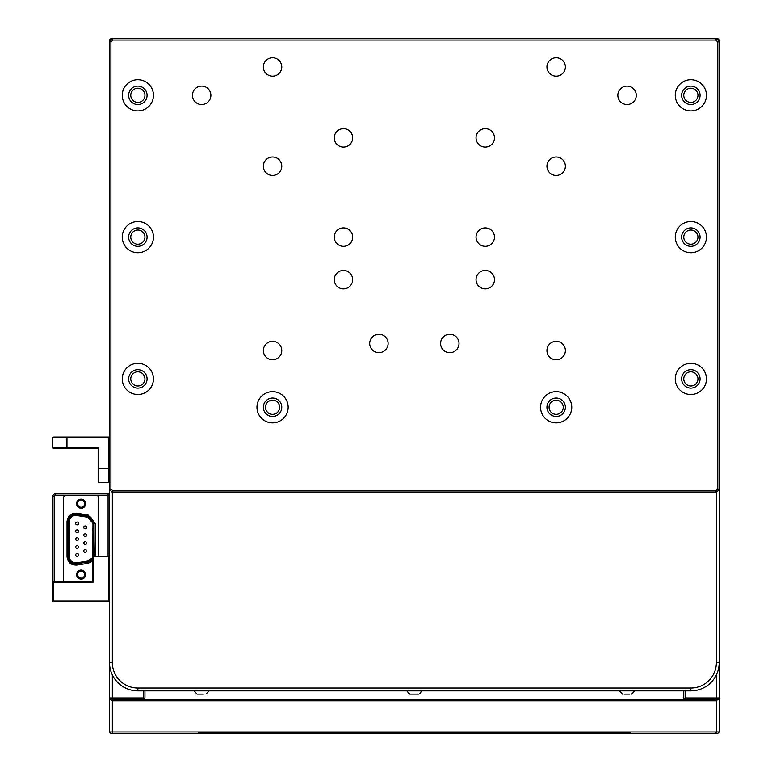 <?xml version="1.0" encoding="UTF-8"?>
<svg xmlns="http://www.w3.org/2000/svg" width="772" height="772" viewBox="0 0 772 772"><rect width="100%" height="100%" fill="white"/><g stroke="black" fill="none" stroke-linecap="round" stroke-linejoin="round"><path stroke-width="1.16" d="M685.189 690.863L685.189 697.956L716.387 697.956L715.798 699.364L685.189 699.364L683.77 697.956L683.77 690.863M144.943 690.863L144.943 697.956L143.524 699.364L112.924 699.364L112.336 697.956L143.524 697.956L143.524 690.863M112.336 674.863L112.336 697.956L109.499 697.956L109.499 41.437L112.336 38.6L716.387 38.6L719.224 41.437L719.224 697.956L716.387 700.783L112.336 700.783L112.336 731.981L716.387 731.981L716.387 700.783M719.224 697.956L716.387 697.956L716.387 674.863M144.239 698.66L143.524 697.956M109.499 697.956L110.917 699.364L109.499 699.364L109.499 731.981L112.336 731.981L112.924 733.4L110.917 733.4L109.499 731.981M685.189 697.956L684.484 698.66M716.387 662.501L719.224 662.501A28.361 28.361 0 0 1 690.863 690.863L137.86 690.863A28.361 28.361 0 0 1 109.499 662.501L112.336 662.501A25.524 25.524 0 0 0 137.86 688.026L690.863 688.026A25.524 25.524 0 0 0 716.387 662.501L716.387 492.343L112.336 492.343L112.336 662.501M112.336 700.783L110.917 699.364L719.224 699.364L719.224 731.981L716.387 731.981L715.798 733.4L629.566 733.4L630.425 732.551L198.298 732.551L199.147 733.4L374.256 733.4L374.256 732.551M719.224 731.981L717.806 733.4L715.798 733.4M454.467 732.551L454.467 733.4L629.566 733.4M454.467 733.4L374.256 733.4M199.147 733.4L112.924 733.4M409.72 694.124L418.588 694.124M415.761 694.124L417.623 694.124M624.046 694.124L629.846 694.124M209.202 690.863L205.931 694.124M203.412 694.124L196.985 694.124L194.129 690.863M109.499 468.237L108.929 468.237L108.929 482.423L98.719 482.423L98.719 468.237L108.929 468.237L108.929 437.618L52.776 437.618L52.776 447.828L98.719 447.828L98.719 468.237L98.15 468.237L98.15 448.387L53.345 448.387L52.776 447.828M98.719 482.423L98.15 481.853L98.15 468.237M52.776 437.618L53.345 437.048L109.499 437.048L108.929 437.618M108.929 482.423L109.499 481.853M98.719 447.828L98.15 448.387M108.929 601.533L109.499 600.963L108.929 601.533L53.345 601.533L52.776 600.963L52.776 582.242L53.345 581.683L92.486 581.683L92.486 556.718L93.045 556.718L93.045 582.242L53.345 582.242L53.345 600.963L108.929 600.963L108.929 556.718L93.045 556.718L93.045 556.158L108.929 556.158L109.499 556.718L108.929 556.158M52.776 582.242L53.345 582.242L52.776 581.683L52.776 496.599A2.837 2.837 0 0 1 55.613 493.762L108.08 493.762L108.08 495.18L55.613 495.18A1.419 1.419 0 0 0 54.194 496.599L54.194 581.683M92.486 581.683L93.045 582.242M93.045 556.158L92.486 556.718M53.345 601.533L52.776 600.963M77.596 574.59A3.542 3.542 0 0 0 81.137 578.131A3.542 3.542 0 0 0 84.688 574.59A3.542 3.542 0 0 0 81.137 571.048A3.542 3.542 0 0 0 77.596 574.59M77.596 503.691A3.542 3.542 0 0 0 81.137 507.233A3.542 3.542 0 0 0 84.688 503.691A3.542 3.542 0 0 0 81.137 500.15A3.542 3.542 0 0 0 77.596 503.691M108.08 556.158L108.08 495.18L109.499 495.18L108.08 493.762M52.824 582.194A2.837 2.837 0 0 1 52.776 581.683M69.306 527.025L69.306 529.833M85.673 503.691A4.535 4.535 0 0 1 81.137 508.227A4.535 4.535 0 0 1 76.602 503.691A4.535 4.535 0 0 1 81.137 499.156A4.535 4.535 0 0 1 85.673 503.691M85.673 574.59A4.535 4.535 0 0 1 81.137 579.125A4.535 4.535 0 0 1 76.602 574.59A4.535 4.535 0 0 1 81.137 570.054A4.535 4.535 0 0 1 85.673 574.59M83.752 535.208A1.419 1.419 0 0 1 85.161 533.79A1.419 1.419 0 0 1 86.58 535.208A1.419 1.419 0 0 1 85.161 536.627A1.419 1.419 0 0 1 83.752 535.208M86.58 527.353A1.419 1.419 0 0 0 85.161 525.935A1.419 1.419 0 0 0 83.752 527.353A1.419 1.419 0 0 1 85.161 525.935A1.419 1.419 0 0 1 86.58 527.353A1.419 1.419 0 0 1 85.161 528.772A1.419 1.419 0 0 1 83.752 527.353M78.532 546.991A1.419 1.419 0 0 0 77.113 545.572A1.419 1.419 0 0 0 75.695 546.991A1.419 1.419 0 0 1 77.113 545.572A1.419 1.419 0 0 1 78.532 546.991A1.419 1.419 0 0 1 77.113 548.409A1.419 1.419 0 0 1 75.695 546.991M78.532 554.846A1.419 1.419 0 0 0 77.113 553.437A1.419 1.419 0 0 0 75.695 554.846A1.419 1.419 0 0 1 77.113 553.437A1.419 1.419 0 0 1 78.532 554.846A1.419 1.419 0 0 1 77.113 556.265A1.419 1.419 0 0 1 75.695 554.846M83.752 550.918A1.419 1.419 0 0 1 85.161 549.51A1.419 1.419 0 0 1 86.58 550.918A1.419 1.419 0 0 1 85.161 552.337A1.419 1.419 0 0 1 83.752 550.918M86.58 543.063A1.419 1.419 0 0 0 85.161 541.645A1.419 1.419 0 0 0 83.752 543.063A1.419 1.419 0 0 1 85.161 541.645A1.419 1.419 0 0 1 86.58 543.063A1.419 1.419 0 0 1 85.161 544.482A1.419 1.419 0 0 1 83.752 543.063M75.695 523.426A1.419 1.419 0 0 1 77.113 522.007A1.419 1.419 0 0 1 78.532 523.426A1.419 1.419 0 0 1 77.113 524.844A1.419 1.419 0 0 1 75.695 523.426M75.695 531.281A1.419 1.419 0 0 1 77.113 529.862A1.419 1.419 0 0 1 78.532 531.281A1.419 1.419 0 0 1 77.113 532.699A1.419 1.419 0 0 1 75.695 531.281M78.532 539.136A1.419 1.419 0 0 0 77.113 537.717A1.419 1.419 0 0 0 75.695 539.136A1.419 1.419 0 0 1 77.113 537.717A1.419 1.419 0 0 1 78.532 539.136A1.419 1.419 0 0 1 77.113 540.554A1.419 1.419 0 0 1 75.695 539.136M92.486 561.196L88.066 563.319L76.824 565.075C71.024 565.249 67.762 562.45 67.029 556.689L67.029 521.592C67.762 515.821 71.024 513.033 76.824 513.206L88.066 514.963L95.245 523.348L95.159 556.158M98.719 556.158L98.719 498.017A2.837 2.837 0 0 0 95.882 495.19L66.392 495.19A2.837 2.837 0 0 0 63.555 498.017L63.555 580.254A2.837 2.837 0 0 0 63.941 581.683M94.107 555.145L93.653 520.791L94.107 523.348L87.892 516.082L76.534 514.316M90.285 516.902L89.176 516.4M88.104 516.121L90.98 517.337M68.177 521.264L68.168 521.592C68.795 516.603 71.622 514.181 76.65 514.326L76.65 514.326C71.632 514.191 68.804 516.613 68.168 521.592L68.168 556.718C68.795 561.678 71.622 564.091 76.65 563.946L90.343 561.35M92.36 559.69L87.892 562.19L92.486 559.546M94.01 556.158L93.894 556.708M92.138 558.04L87.719 561.07L76.476 562.827C72.23 562.952 69.837 560.906 69.306 556.689L69.306 521.592C69.837 517.375 72.23 515.329 76.476 515.455L87.719 517.211L92.978 523.348L92.804 556.409M92.572 521.139L90.932 518.745M90.662 518.514L89.774 517.906M87.796 517.221L76.476 515.455L76.824 513.206M75.154 515.397L73.813 515.628M72.558 516.14L70.184 518.437M69.798 519.199L69.441 520.328M67.029 521.592L69.306 521.592L69.586 551.005L69.306 556.689L67.029 556.689M69.306 541.249L69.306 539.85M69.306 548.438L69.306 547.039M69.451 558.002L69.885 559.275M71.458 561.389L72.51 562.112M74.064 562.711L75.212 562.884M76.824 565.075L76.476 562.827L87.719 561.07L88.066 563.319M89.832 560.327L91.955 558.339M92.978 555.01L92.978 523.348L95.245 523.348M92.978 531.232L92.978 527.025M92.978 528.424L92.978 529.833M92.978 541.249L92.978 537.032M92.978 549.857L92.978 547.039M92.978 551.256L92.833 547.184L92.833 551.111M69.586 530.953L69.441 527.16L69.586 530.953M69.306 537.312L69.306 540.96M92.688 528.424L92.688 529.833M92.978 527.305L92.833 531.097M92.978 537.312L92.833 541.104M75.087 564.014L73.707 563.792M73.707 514.49L75.029 514.268M192.45 95.323A9.216 9.216 0 0 1 201.666 86.097A9.216 9.216 0 0 1 210.881 95.323A9.216 9.216 0 0 1 201.666 104.538A9.216 9.216 0 0 1 192.45 95.323M476.044 237.11A9.216 9.216 0 0 1 485.26 227.894A9.216 9.216 0 0 1 494.476 237.11A9.216 9.216 0 0 1 485.26 246.336A9.216 9.216 0 0 1 476.044 237.11M334.247 237.11A9.216 9.216 0 0 1 343.463 227.894A9.216 9.216 0 0 1 352.679 237.11A9.216 9.216 0 0 1 343.463 246.336A9.216 9.216 0 0 1 334.247 237.11M476.044 137.86A9.216 9.216 0 0 1 485.26 128.644A9.216 9.216 0 0 1 494.476 137.86A9.216 9.216 0 0 1 485.26 147.076A9.216 9.216 0 0 1 476.044 137.86M546.943 166.212A9.216 9.216 0 0 1 556.158 156.996A9.216 9.216 0 0 1 565.374 166.212A9.216 9.216 0 0 1 556.158 175.437A9.216 9.216 0 0 1 546.943 166.212M369.692 343.463A9.216 9.216 0 0 1 378.907 334.247A9.216 9.216 0 0 1 388.123 343.463A9.216 9.216 0 0 1 378.907 352.679A9.216 9.216 0 0 1 369.692 343.463M263.348 166.212A9.216 9.216 0 0 1 272.564 156.996A9.216 9.216 0 0 1 281.78 166.212A9.216 9.216 0 0 1 272.564 175.437A9.216 9.216 0 0 1 263.348 166.212M617.832 95.323A9.216 9.216 0 0 1 627.057 86.097A9.216 9.216 0 0 1 636.273 95.323A9.216 9.216 0 0 1 627.057 104.538A9.216 9.216 0 0 1 617.832 95.323M263.348 66.961A9.216 9.216 0 0 1 272.564 57.746A9.216 9.216 0 0 1 281.78 66.961A9.216 9.216 0 0 1 272.564 76.177A9.216 9.216 0 0 1 263.348 66.961M546.943 350.556A9.216 9.216 0 0 1 556.158 341.33A9.216 9.216 0 0 1 565.374 350.556A9.216 9.216 0 0 1 556.158 359.771A9.216 9.216 0 0 1 546.943 350.556M263.348 350.556A9.216 9.216 0 0 1 272.564 341.33A9.216 9.216 0 0 1 281.78 350.556A9.216 9.216 0 0 1 272.564 359.771A9.216 9.216 0 0 1 263.348 350.556M546.943 66.961A9.216 9.216 0 0 1 556.158 57.746A9.216 9.216 0 0 1 565.374 66.961A9.216 9.216 0 0 1 556.158 76.177A9.216 9.216 0 0 1 546.943 66.961M334.247 137.86A9.216 9.216 0 0 1 343.463 128.644A9.216 9.216 0 0 1 352.679 137.86A9.216 9.216 0 0 1 343.463 147.076A9.216 9.216 0 0 1 334.247 137.86M334.247 279.657A9.216 9.216 0 0 1 343.463 270.432A9.216 9.216 0 0 1 352.679 279.657A9.216 9.216 0 0 1 343.463 288.873A9.216 9.216 0 0 1 334.247 279.657M476.044 279.657A9.216 9.216 0 0 1 485.26 270.432A9.216 9.216 0 0 1 494.476 279.657A9.216 9.216 0 0 1 485.26 288.873A9.216 9.216 0 0 1 476.044 279.657M440.59 343.463A9.216 9.216 0 0 1 449.806 334.247A9.216 9.216 0 0 1 459.022 343.463A9.216 9.216 0 0 1 449.806 352.679A9.216 9.216 0 0 1 440.59 343.463M706.457 378.907A15.594 15.594 0 0 0 690.863 363.313A15.594 15.594 0 0 0 675.268 378.907A15.594 15.594 0 0 0 690.863 394.511A15.594 15.594 0 0 0 706.457 378.907M706.457 237.11A15.594 15.594 0 0 0 690.863 221.516A15.594 15.594 0 0 0 675.268 237.11A15.594 15.594 0 0 0 690.863 252.714A15.594 15.594 0 0 0 706.457 237.11M706.457 95.323A15.594 15.594 0 0 0 690.863 79.719A15.594 15.594 0 0 0 675.268 95.323A15.594 15.594 0 0 0 690.863 110.917A15.594 15.594 0 0 0 706.457 95.323M153.454 95.323A15.594 15.594 0 0 0 137.86 79.719A15.594 15.594 0 0 0 122.256 95.323A15.594 15.594 0 0 0 137.86 110.917A15.594 15.594 0 0 0 153.454 95.323M153.454 237.11A15.594 15.594 0 0 0 137.86 221.516A15.594 15.594 0 0 0 122.256 237.11A15.594 15.594 0 0 0 137.86 252.714A15.594 15.594 0 0 0 153.454 237.11M153.454 378.907A15.594 15.594 0 0 0 137.86 363.313A15.594 15.594 0 0 0 122.256 378.907A15.594 15.594 0 0 0 137.86 394.511A15.594 15.594 0 0 0 153.454 378.907M571.753 407.269A15.594 15.594 0 0 0 556.158 391.674A15.594 15.594 0 0 0 540.554 407.269A15.594 15.594 0 0 0 556.158 422.863A15.594 15.594 0 0 0 571.753 407.269M288.159 407.269A15.594 15.594 0 0 0 272.564 391.674A15.594 15.594 0 0 0 256.97 407.269A15.594 15.594 0 0 0 272.564 422.863A15.594 15.594 0 0 0 288.159 407.269M281.78 407.269A9.216 9.216 0 0 0 272.564 398.053A9.216 9.216 0 0 0 263.348 407.269A9.216 9.216 0 0 0 272.564 416.484A9.216 9.216 0 0 0 281.78 407.269M565.374 407.269A9.216 9.216 0 0 0 556.158 398.053A9.216 9.216 0 0 0 546.943 407.269A9.216 9.216 0 0 0 556.158 416.484A9.216 9.216 0 0 0 565.374 407.269M700.079 378.907A9.216 9.216 0 0 0 690.863 369.692A9.216 9.216 0 0 0 681.647 378.907A9.216 9.216 0 0 0 690.863 388.123A9.216 9.216 0 0 0 700.079 378.907M700.079 237.11A9.216 9.216 0 0 0 690.863 227.894A9.216 9.216 0 0 0 681.647 237.11A9.216 9.216 0 0 0 690.863 246.336A9.216 9.216 0 0 0 700.079 237.11M147.076 95.323A9.216 9.216 0 0 0 137.86 86.097A9.216 9.216 0 0 0 128.644 95.323A9.216 9.216 0 0 0 137.86 104.538A9.216 9.216 0 0 0 147.076 95.323M147.076 378.907A9.216 9.216 0 0 0 137.86 369.692A9.216 9.216 0 0 0 128.644 378.907A9.216 9.216 0 0 0 137.86 388.123A9.216 9.216 0 0 0 147.076 378.907M147.076 237.11A9.216 9.216 0 0 0 137.86 227.894A9.216 9.216 0 0 0 128.644 237.11A9.216 9.216 0 0 0 137.86 246.336A9.216 9.216 0 0 0 147.076 237.11M700.079 95.323A9.216 9.216 0 0 0 690.863 86.097A9.216 9.216 0 0 0 681.647 95.323A9.216 9.216 0 0 0 690.863 104.538A9.216 9.216 0 0 0 700.079 95.323M110.917 42.026L110.917 488.927L112.924 490.924L715.798 490.924L717.806 488.927L717.806 42.026L715.798 40.019L112.924 40.019L110.917 42.026L109.499 41.437L109.499 40.019L110.917 40.019L110.917 38.6L112.336 38.6L112.924 40.019M717.806 488.927L719.224 489.516L716.387 492.343L715.798 490.924M112.924 490.924L112.336 492.343L109.499 489.516L110.917 488.927M715.798 40.019L716.387 38.6L717.806 38.6L717.806 40.019L719.224 40.019L719.224 41.437L717.806 42.026M697.956 95.323A7.093 7.093 0 0 0 690.863 88.23A7.093 7.093 0 0 0 683.77 95.323A7.093 7.093 0 0 0 690.863 102.406A7.093 7.093 0 0 0 697.956 95.323M697.956 378.907A7.093 7.093 0 0 0 690.863 371.824A7.093 7.093 0 0 0 683.77 378.907A7.093 7.093 0 0 0 690.863 386A7.093 7.093 0 0 0 697.956 378.907M697.956 237.11A7.093 7.093 0 0 0 690.863 230.027A7.093 7.093 0 0 0 683.77 237.11A7.093 7.093 0 0 0 690.863 244.203A7.093 7.093 0 0 0 697.956 237.11M719.224 40.019L717.806 38.6M144.943 95.323A7.093 7.093 0 0 0 137.86 88.23A7.093 7.093 0 0 0 130.767 95.323A7.093 7.093 0 0 0 137.86 102.406A7.093 7.093 0 0 0 144.943 95.323M144.943 378.907A7.093 7.093 0 0 0 137.86 371.824A7.093 7.093 0 0 0 130.767 378.907A7.093 7.093 0 0 0 137.86 386A7.093 7.093 0 0 0 144.943 378.907M144.943 237.11A7.093 7.093 0 0 0 137.86 230.027A7.093 7.093 0 0 0 130.767 237.11A7.093 7.093 0 0 0 137.86 244.203A7.093 7.093 0 0 0 144.943 237.11M110.917 38.6L109.499 40.019M272.564 400.176A7.093 7.093 0 0 0 265.471 407.269A7.093 7.093 0 0 0 272.564 414.361A7.093 7.093 0 0 0 279.657 407.269A7.093 7.093 0 0 0 272.564 400.176M556.158 400.176A7.093 7.093 0 0 0 549.066 407.269A7.093 7.093 0 0 0 556.158 414.361A7.093 7.093 0 0 0 563.242 407.269A7.093 7.093 0 0 0 556.158 400.176M137.86 688.026L137.86 690.863M690.863 688.026L690.863 690.863M66.961 437.048L66.961 448.387M52.776 496.599L54.194 496.599M55.613 493.762L55.613 495.18M87.719 517.211L88.066 514.963M92.978 554.933L95.245 554.933M409.015 693.623L406.825 690.863L409.681 694.124M419.707 693.623L421.898 690.863L419.042 694.124M634.594 690.863L631.728 694.124M619.52 690.863L622.377 694.124"/></g></svg>
